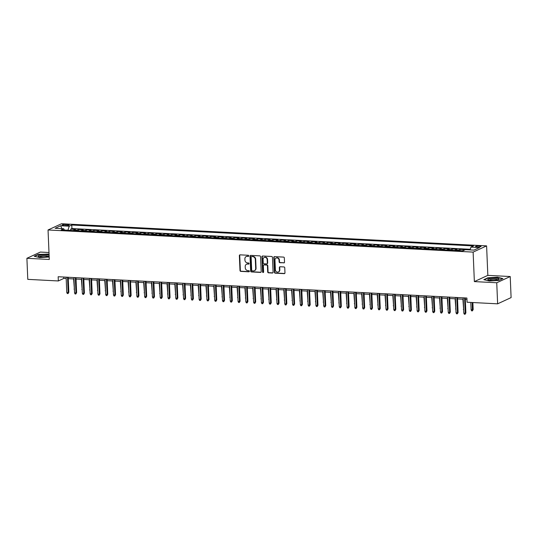 <?xml version="1.0" encoding="UTF-8"?>
<svg xmlns="http://www.w3.org/2000/svg" width="538" height="538" viewBox="0 0 538 538"><rect width="100%" height="100%" fill="white"/><g stroke="black" fill="none" stroke-linecap="round" stroke-linejoin="round"><path stroke-width="0.81" d="M248.778 255.873A0.592 0.525 -114.8 0 0 248.22 255.268L240.103 254.844A0.847 0.746 -114.8 0 0 239.37 255.631L239.995 270.513A0.847 0.746 -114.8 0 0 240.795 271.381L248.912 271.804A0.592 0.525 -114.8 0 0 248.865 270.648L247.816 270.594A2.703 2.387 -114.8 0 1 245.254 267.816L245.207 266.579A2.703 2.387 -114.8 0 1 247.541 264.057L248.59 264.111A0.592 0.525 -114.8 0 0 248.543 262.954L247.493 262.9A2.703 2.387 -114.8 0 1 244.938 260.13L244.884 258.886A2.703 2.387 -114.8 0 1 247.218 256.37L248.267 256.424A0.592 0.525 -114.8 0 0 248.778 255.873M479.459 245.974A2.751 0.545 -2.4 0 0 475.545 246.626A2.751 0.545 -2.4 0 0 477.132 247.05A2.751 0.545 -2.4 0 0 481.046 246.397A2.751 0.545 -2.4 0 0 479.459 245.974M283.788 262.934A0.847 0.746 -114.8 0 0 284.515 262.147L284.34 257.971A0.847 0.746 -114.8 0 0 283.546 257.103L274.528 256.633A0.847 0.746 -114.8 0 0 273.795 257.42L274.42 272.309A0.847 0.746 -114.8 0 0 275.221 273.176L284.239 273.647A0.847 0.746 -114.8 0 0 284.965 272.86L284.757 267.81A0.847 0.746 -114.8 0 0 283.956 266.949L280.096 266.747A0.847 0.746 -114.8 0 0 279.37 267.534L279.471 270.036A2.26 1.997 -114.8 0 1 275.382 269.82L274.972 260.022A2.26 1.997 -114.8 0 1 279.061 260.231L279.128 261.865A0.847 0.746 -114.8 0 0 279.928 262.732L284.151 262.766A0.847 0.746 -114.8 0 0 284.279 262.759M474.361 281.596L496.742 282.759L497.63 303.829L511.1 297.595L510.219 276.532L487.831 275.369L486.601 245.879L473.124 252.107L474.361 281.596L487.831 275.369M48.992 252.517L40.37 252.066L26.9 258.301L49.281 259.464L48.043 229.975L473.124 252.107M26.9 258.301L27.781 279.363L58.339 280.957L63.8 278.428L66.187 278.556M497.63 303.829L467.071 302.235L466.89 298.025L58.165 276.74L58.339 280.957M260.574 256.734A0.847 0.746 -114.8 0 0 259.78 255.866L250.762 255.395A0.847 0.746 -114.8 0 0 250.029 256.182L250.654 271.071A0.847 0.746 -114.8 0 0 251.454 271.939L260.473 272.41A0.847 0.746 -114.8 0 0 261.199 271.623L260.574 256.734M262.645 256.014L271.663 256.485A0.847 0.746 -114.8 0 1 272.457 257.352L273.082 272.241A0.847 0.746 -114.8 0 1 272.356 273.028L268.496 272.827A0.847 0.746 -114.8 0 1 267.695 271.959L267.44 265.92A0.847 0.746 -114.8 0 0 266.646 265.052L264.084 264.918A0.847 0.746 -114.8 0 0 263.358 265.711L263.62 271.993A0.592 0.525 -114.8 0 1 262.551 271.939L261.912 256.801A0.847 0.746 -114.8 0 1 262.645 256.014M470.239 249.289L71.924 228.549L71.776 225.012L473.501 245.927L470.952 247.103L470.037 249.901L467.757 249.787M464.086 250.278L463.312 250.237L464.644 249.625L459.97 249.376L460.03 250.695M458.04 250.594A3.443 1.453 -87 0 1 458.645 249.995L455.531 249.834L456.856 249.215L452.189 248.973L452.243 250.291M450.259 250.183A3.443 1.453 -87 0 1 450.857 249.592L447.744 249.424L449.075 248.812L444.401 248.569L444.455 249.881M442.471 249.78A3.443 1.453 -87 0 1 443.07 249.181L439.956 249.02L441.288 248.408L436.614 248.166L436.674 249.477M434.684 249.376A3.443 1.453 -87 0 1 435.289 248.778L432.175 248.617L433.5 248.005L428.833 247.756L428.887 249.074M426.903 248.966A3.443 1.453 -87 0 1 427.502 248.374L424.388 248.213L425.719 247.594L421.046 247.352L421.099 248.67M419.115 248.563A3.443 1.453 -87 0 1 419.714 247.964L416.6 247.803L417.932 247.191L413.258 246.949L413.319 248.26M411.328 248.159A3.443 1.453 -87 0 1 411.933 247.561L408.819 247.399L410.144 246.787L405.477 246.545L405.531 247.857M403.547 247.756A3.443 1.453 -87 0 1 404.146 247.157L401.032 246.996L402.363 246.377L397.69 246.135L397.743 247.453M395.76 247.346A3.443 1.453 -87 0 1 396.358 246.754L393.244 246.592L394.576 245.974L389.902 245.731L389.963 247.043M387.972 246.942A3.443 1.453 -87 0 1 388.577 246.343L385.464 246.182L386.788 245.57L382.121 245.328L382.175 246.639M380.191 246.538A3.443 1.453 -87 0 1 380.79 245.94L377.676 245.779L379.008 245.167L374.334 244.918L374.387 246.236M372.404 246.135A3.443 1.453 -87 0 1 373.002 245.536L369.888 245.375L371.22 244.756L366.546 244.514L366.607 245.832M364.616 245.725A3.443 1.453 -87 0 1 365.221 245.133L362.108 244.965L363.432 244.353L358.765 244.111L358.819 245.422M356.835 245.321A3.443 1.453 -87 0 1 357.434 244.723L354.32 244.561L355.652 243.949L350.978 243.707L351.032 245.019M349.048 244.918A3.443 1.453 -87 0 1 349.646 244.319L346.533 244.158L347.864 243.539L343.19 243.297L343.251 244.615M341.26 244.508A3.443 1.453 -87 0 1 341.865 243.916L338.752 243.754L340.077 243.136L335.409 242.894L335.463 244.205M333.479 244.104A3.443 1.453 -87 0 1 334.078 243.506L330.964 243.344L332.296 242.732L327.622 242.49L327.676 243.801M325.692 243.701A3.443 1.453 -87 0 1 326.29 243.102L323.177 242.941L324.508 242.329L319.834 242.08L319.895 243.398M317.904 243.297A3.443 1.453 -87 0 1 318.509 242.699L315.396 242.537L316.721 241.918L312.053 241.676L312.107 242.994M310.123 242.887A3.443 1.453 -87 0 1 310.722 242.295L307.608 242.127L308.94 241.515L304.266 241.273L304.32 242.584M302.336 242.483A3.443 1.453 -87 0 1 302.934 241.885L299.821 241.723L301.152 241.111L296.478 240.869L296.539 242.181M294.548 242.08A3.443 1.453 -87 0 1 295.154 241.481L292.04 241.32L293.365 240.708L288.698 240.459L288.751 241.777M286.767 241.67A3.443 1.453 -87 0 1 287.366 241.078L284.252 240.916L285.584 240.298L280.91 240.056L280.964 241.374M278.98 241.266A3.443 1.453 -87 0 1 279.578 240.674L276.465 240.506L277.796 239.894L273.122 239.652L273.183 240.963M271.192 240.863A3.443 1.453 -87 0 1 271.798 240.264L268.684 240.103L270.009 239.491L265.342 239.249L265.395 240.56M263.412 240.459A3.443 1.453 -87 0 1 264.01 239.861L260.896 239.699L262.228 239.08L257.554 238.838L257.608 240.156M255.624 240.049A3.443 1.453 -87 0 1 256.222 239.457L253.109 239.296L254.44 238.677L249.766 238.435L249.827 239.746M247.836 239.645A3.443 1.453 -87 0 1 248.442 239.047L245.328 238.885L246.653 238.273L241.986 238.031L242.039 239.343M240.056 239.242A3.443 1.453 -87 0 1 240.654 238.643L237.54 238.482L238.872 237.87L234.198 237.621L234.252 238.939M232.268 238.838A3.443 1.453 -87 0 1 232.867 238.24L229.753 238.078L231.084 237.46L226.411 237.218L226.471 238.536M224.481 238.428A3.443 1.453 -87 0 1 225.086 237.836L221.972 237.668L223.297 237.056L218.63 236.814L218.684 238.126M216.7 238.025A3.443 1.453 -87 0 1 217.298 237.426L214.185 237.265L215.516 236.653L210.842 236.411L210.896 237.722M208.912 237.621A3.443 1.453 -87 0 1 209.511 237.023L206.397 236.861L207.729 236.249L203.055 236L203.115 237.319M201.125 237.211A3.443 1.453 -87 0 1 201.73 236.619L198.616 236.458L199.941 235.839L195.274 235.597L195.328 236.915M193.344 236.807A3.443 1.453 -87 0 1 193.942 236.209L190.829 236.047L192.16 235.436L187.486 235.193L187.54 236.505M185.556 236.404A3.443 1.453 -87 0 1 186.155 235.805L183.041 235.644L184.373 235.032L179.699 234.79L179.753 236.101M177.769 236A3.443 1.453 -87 0 1 178.374 235.402L175.26 235.24L176.585 234.622L171.918 234.38L171.972 235.698M169.988 235.59A3.443 1.453 -87 0 1 170.586 234.998L167.473 234.837L168.804 234.218L164.13 233.976L164.184 235.288M162.2 235.187A3.443 1.453 -87 0 1 162.799 234.588L159.685 234.427L161.017 233.815L156.343 233.573L156.397 234.884M154.413 234.783A3.443 1.453 -87 0 1 155.018 234.185L151.904 234.023L153.229 233.411L148.562 233.162L148.616 234.481M146.632 234.38A3.443 1.453 -87 0 1 147.23 233.781L144.117 233.62L145.448 233.001L140.774 232.759L140.828 234.077M138.844 233.969A3.443 1.453 -87 0 1 139.443 233.378L136.329 233.21L137.661 232.598L132.987 232.355L133.041 233.667M131.057 233.566A3.443 1.453 -87 0 1 131.662 232.967L128.548 232.806L129.873 232.194L125.206 231.952L125.26 233.263M123.276 233.162A3.443 1.453 -87 0 1 123.874 232.564L120.761 232.403L122.092 231.784L117.418 231.542L117.472 232.86M115.488 232.752A3.443 1.453 -87 0 1 116.087 232.16L112.973 231.999L114.305 231.38L109.631 231.138L109.685 232.456M107.701 232.349A3.443 1.453 -87 0 1 108.306 231.75L105.192 231.589L106.517 230.977L101.85 230.735L101.904 232.046M99.92 231.945A3.443 1.453 -87 0 1 100.519 231.347L97.405 231.185L98.736 230.573L94.063 230.331L94.116 231.643M92.132 231.542A3.443 1.453 -87 0 1 92.731 230.943L89.617 230.782L90.949 230.163L86.275 229.921L86.329 231.239M84.345 231.132A3.443 1.453 -87 0 1 84.95 230.54L81.837 230.378L83.161 229.76L78.494 229.518L77.163 230.129A3.443 1.453 93 0 0 76.564 230.728M78.548 230.829L78.494 229.518M63.686 225.503L65.401 225.597A2.67 0.525 -2.4 0 0 69.194 224.958A2.67 0.525 -2.4 0 0 67.66 224.548L65.945 224.46A2.67 0.525 -2.4 0 0 62.152 225.092A2.67 0.525 -2.4 0 0 63.686 225.503M486.601 245.879L61.52 223.747L48.043 229.975M71.776 225.012L69.227 226.189L67.916 230.277M470.952 247.103L479.513 247.547L473.978 250.109L465.417 249.666L462.868 250.843L61.144 229.928L63.692 228.744L55.132 228.3L60.666 225.745L69.227 226.189M71.924 228.549L70.707 229.114L75.381 229.356L74.049 229.968A3.443 1.453 93 0 0 73.45 230.567M84.95 230.54L86.275 229.921M92.731 230.943L94.063 230.331M100.519 231.347L101.85 230.735M108.306 231.75L109.631 231.138M116.087 232.16L117.418 231.542M123.874 232.564L125.206 231.952M131.662 232.967L132.987 232.355M139.443 233.378L140.774 232.759M147.23 233.781L148.562 233.162M155.018 234.185L156.343 233.573M162.799 234.588L164.13 233.976M170.586 234.998L171.918 234.38M178.374 235.402L179.699 234.79M186.155 235.805L187.486 235.193M193.942 236.209L195.274 235.597M201.73 236.619L203.055 236M209.511 237.023L210.842 236.411M217.298 237.426L218.63 236.814M225.086 237.836L226.411 237.218M232.867 238.24L234.198 237.621M240.654 238.643L241.986 238.031M248.442 239.047L249.766 238.435M256.222 239.457L257.554 238.838M264.01 239.861L265.342 239.249M271.798 240.264L273.122 239.652M279.578 240.674L280.91 240.056M287.366 241.078L288.698 240.459M295.154 241.481L296.478 240.869M302.934 241.885L304.266 241.273M310.722 242.295L312.053 241.676M318.509 242.699L319.834 242.08M326.29 243.102L327.622 242.49M334.078 243.506L335.409 242.894M341.865 243.916L343.19 243.297M349.646 244.319L350.978 243.707M357.434 244.723L358.765 244.111M365.221 245.133L366.546 244.514M373.002 245.536L374.334 244.918M380.79 245.94L382.121 245.328M388.577 246.343L389.902 245.731M396.358 246.754L397.69 246.135M404.146 247.157L405.477 246.545M411.933 247.561L413.258 246.949M419.714 247.964L421.046 247.352M427.502 248.374L428.833 247.756M435.289 248.778L436.614 248.166M443.07 249.181L444.401 248.569M450.857 249.592L452.189 248.973M458.645 249.995L459.97 249.376M67.916 230.23L64.466 230.049M496.742 282.759L510.219 276.532M68.259 278.664L73.975 278.96M76.046 279.067L81.756 279.363M83.827 279.471L89.543 279.773M91.615 279.881L97.331 280.177M99.402 280.285L105.112 280.58M107.183 280.688L112.899 280.984M114.971 281.092L120.687 281.394M122.758 281.502L128.468 281.798M130.539 281.905L136.255 282.201M138.327 282.309L144.043 282.605M146.114 282.712L151.824 283.015M153.895 283.123L159.611 283.418M161.682 283.526L167.399 283.822M169.47 283.929L175.18 284.232M177.251 284.34L182.967 284.636M185.038 284.743L190.755 285.039M192.826 285.147L198.535 285.443M200.607 285.55L206.323 285.853M208.394 285.96L214.111 286.256M216.182 286.364L221.891 286.66M223.963 286.767L229.679 287.063M231.75 287.171L237.466 287.474M239.538 287.581L245.247 287.877M247.319 287.985L253.035 288.281M255.106 288.388L260.822 288.691M262.894 288.798L268.603 289.094M270.675 289.202L276.391 289.498M278.462 289.605L284.178 289.901M286.25 290.009L291.959 290.312M294.03 290.419L299.747 290.715M301.818 290.823L307.534 291.119M309.606 291.226L315.315 291.522M317.386 291.636L323.103 291.932M325.174 292.04L330.89 292.336M332.961 292.443L338.671 292.739M340.742 292.847L346.459 293.149M348.53 293.257L354.246 293.553M356.317 293.661L362.027 293.956M364.098 294.064L369.814 294.36M371.886 294.468L377.602 294.77M379.673 294.878L385.383 295.174M387.454 295.281L393.17 295.577M395.242 295.685L400.958 295.987M403.029 296.095L408.739 296.391M410.81 296.499L416.526 296.794M418.598 296.902L424.314 297.198M426.385 297.306L432.095 297.608M434.166 297.716L439.882 298.012M441.954 298.119L447.67 298.415M449.741 298.523L455.451 298.819M457.522 298.926L463.238 299.229M465.309 299.336L466.95 299.417M63.746 277.036L63.8 278.428M70.76 230.425L70.707 229.114M64.493 230.103L63.692 228.744M81.837 230.378A3.443 1.453 93 0 0 81.231 230.97M89.617 230.782A3.443 1.453 93 0 0 89.019 231.374M97.405 231.185A3.443 1.453 93 0 0 96.806 231.784M105.192 231.589A3.443 1.453 93 0 0 104.587 232.187M112.973 231.999A3.443 1.453 93 0 0 112.375 232.591M120.761 232.403A3.443 1.453 93 0 0 120.162 233.001M128.548 232.806A3.443 1.453 93 0 0 127.943 233.405M136.329 233.21A3.443 1.453 93 0 0 135.731 233.808M144.117 233.62A3.443 1.453 93 0 0 143.518 234.212M151.904 234.023A3.443 1.453 93 0 0 151.299 234.622M159.685 234.427A3.443 1.453 93 0 0 159.087 235.025M167.473 234.837A3.443 1.453 93 0 0 166.874 235.429M175.26 235.24A3.443 1.453 93 0 0 174.655 235.839M183.041 235.644A3.443 1.453 93 0 0 182.443 236.243M190.829 236.047A3.443 1.453 93 0 0 190.23 236.646M198.616 236.458A3.443 1.453 93 0 0 198.011 237.05M206.397 236.861A3.443 1.453 93 0 0 205.798 237.46M214.185 237.265A3.443 1.453 93 0 0 213.586 237.863M221.972 237.668A3.443 1.453 93 0 0 221.367 238.267M229.753 238.078A3.443 1.453 93 0 0 229.154 238.67M237.54 238.482A3.443 1.453 93 0 0 236.942 239.08M245.328 238.885A3.443 1.453 93 0 0 244.723 239.484M253.109 239.296A3.443 1.453 93 0 0 252.51 239.887M260.896 239.699A3.443 1.453 93 0 0 260.298 240.298M268.684 240.103A3.443 1.453 93 0 0 268.079 240.701M276.465 240.506A3.443 1.453 93 0 0 275.866 241.105M284.252 240.916A3.443 1.453 93 0 0 283.654 241.508M292.04 241.32A3.443 1.453 93 0 0 291.435 241.918M299.821 241.723A3.443 1.453 93 0 0 299.222 242.322M307.608 242.127A3.443 1.453 93 0 0 307.01 242.725M315.396 242.537A3.443 1.453 93 0 0 314.791 243.129M323.177 242.941A3.443 1.453 93 0 0 322.578 243.539M330.964 243.344A3.443 1.453 93 0 0 330.366 243.943M338.752 243.754A3.443 1.453 93 0 0 338.146 244.346M346.533 244.158A3.443 1.453 93 0 0 345.934 244.756M354.32 244.561A3.443 1.453 93 0 0 353.722 245.16M362.108 244.965A3.443 1.453 93 0 0 361.502 245.563M369.888 245.375A3.443 1.453 93 0 0 369.29 245.967M377.676 245.779A3.443 1.453 93 0 0 377.077 246.377M385.464 246.182A3.443 1.453 93 0 0 384.858 246.781M393.244 246.592A3.443 1.453 93 0 0 392.646 247.184M401.032 246.996A3.443 1.453 93 0 0 400.433 247.594M408.819 247.399A3.443 1.453 93 0 0 408.214 247.998M416.6 247.803A3.443 1.453 93 0 0 416.002 248.401M424.388 248.213A3.443 1.453 93 0 0 423.789 248.805M432.175 248.617A3.443 1.453 93 0 0 431.57 249.215M439.956 249.02A3.443 1.453 93 0 0 439.358 249.619M447.744 249.424A3.443 1.453 93 0 0 447.145 250.022M455.531 249.834A3.443 1.453 93 0 0 454.926 250.426M463.312 250.237A3.443 1.453 93 0 0 462.714 250.836M61.91 228.657L60.666 225.745M49.059 254.138L38.272 254.38L34.217 256.256L39.698 257.588L49.18 257.043M502.902 278.576L497.415 277.245L487.879 277.79L483.817 279.666L489.304 280.997L498.84 280.453L502.902 278.576M248.657 256.256A0.592 0.525 -114.8 0 1 248.63 256.256L247.581 256.202A2.703 2.387 -114.8 0 0 246.559 256.391L246.196 256.559M246.518 264.252L246.881 264.084A2.703 2.387 -114.8 0 1 247.904 263.889L248.953 263.943A0.592 0.525 -114.8 0 0 248.98 263.95M239.975 254.844A0.847 0.746 -114.8 0 0 239.733 255.463L240.358 270.345A0.847 0.746 -114.8 0 0 241.159 271.213L249.276 271.636A0.592 0.525 -114.8 0 0 249.302 271.636M250.634 255.402A0.847 0.746 -114.8 0 0 250.392 256.014L251.017 270.903A0.847 0.746 -114.8 0 0 251.818 271.771L260.836 272.241A0.847 0.746 -114.8 0 0 260.957 272.235M251.649 256.599A0.592 0.525 -114.8 0 0 251.138 257.151L251.683 270.217A0.592 0.525 -114.8 0 0 252.248 270.822L253.351 270.883A2.703 2.387 -114.8 0 0 255.691 268.361L255.315 259.43A2.703 2.387 -114.8 0 0 252.759 256.66L252.013 256.431A0.592 0.525 -114.8 0 0 251.791 256.471L251.428 256.639M254.38 270.688L254.743 270.52A2.703 2.387 -114.8 0 0 256.054 268.193L255.691 268.361M252.013 256.431L253.122 256.485A2.703 2.387 -114.8 0 1 255.678 259.262L256.054 268.193M263.761 264.978L264.131 264.81A0.847 0.746 -114.8 0 1 264.447 264.75L267.009 264.884A0.847 0.746 -114.8 0 1 267.81 265.752L268.059 271.791A0.847 0.746 -114.8 0 0 268.859 272.658L272.719 272.86A0.847 0.746 -114.8 0 0 272.84 272.853M262.517 256.021A0.847 0.746 -114.8 0 0 262.275 256.633L262.914 271.771A0.592 0.525 -114.8 0 0 263.492 272.376M267.178 259.659A2.26 1.997 -114.8 0 0 263.089 259.444L263.237 262.894A0.847 0.746 -114.8 0 0 264.037 263.761L266.592 263.896A0.847 0.746 -114.8 0 0 267.325 263.109L267.178 259.659L267.547 259.491A2.26 1.997 -114.8 0 0 264.555 257.332L264.185 257.5M266.915 263.835L267.278 263.667A0.847 0.746 -114.8 0 0 267.689 262.941L267.325 263.109M267.547 259.491L267.689 262.941M276.068 258.079L276.431 257.91A2.26 1.997 -114.8 0 1 279.424 260.062L279.491 261.697A0.847 0.746 -114.8 0 0 280.291 262.564L284.151 262.766M278.375 271.979L278.738 271.811A2.26 1.997 -114.8 0 0 279.834 269.868L279.471 270.036M279.975 266.747A0.847 0.746 -114.8 0 0 279.733 267.366L279.834 269.868M274.4 256.639A0.847 0.746 -114.8 0 0 274.158 257.251L274.784 272.141A0.847 0.746 -114.8 0 0 275.584 273.008L284.602 273.479A0.847 0.746 -114.8 0 0 284.723 273.472M74.432 289.915L73.625 278.94M74.056 289.128L74.399 289.148M67.532 277.231L68.171 292.571L68.83 292.269L68.057 293.58L68.171 292.571L66.773 292.497L66.127 277.157M68.83 292.269L68.198 277.265M68.057 293.58L67.277 293.54L66.773 292.497M49.113 255.342A5.588 1.103 -2.4 0 0 46.133 254.783A5.588 1.103 -2.4 0 0 39.96 255.227A5.588 1.103 -2.4 0 0 38.541 256.485A5.588 1.103 -2.4 0 0 41.399 256.976A5.588 1.103 -2.4 0 0 49.019 256.041A5.588 1.103 -2.4 0 0 49.133 255.967M48.017 256.424A4.23 0.834 -2.4 0 0 45.589 255.819A4.23 0.834 -2.4 0 0 39.57 256.781M34.627 256.357L38.454 254.595L47.694 254.064L49.072 254.393M490.165 278.516A5.588 1.103 -2.4 0 0 488.148 279.894A5.588 1.103 -2.4 0 0 496.567 280.063A5.588 1.103 -2.4 0 0 498.618 279.451A5.588 1.103 -2.4 0 0 496.769 278.274A5.588 1.103 -2.4 0 0 490.165 278.516M497.616 279.834A4.23 0.834 -2.4 0 0 495.229 279.229A4.23 0.834 -2.4 0 0 490.979 279.471A4.23 0.834 -2.4 0 0 489.176 280.19M484.234 279.767L488.053 277.998L497.3 277.474L502.539 278.745M82.22 290.318L81.413 279.35M81.843 289.538L82.186 289.552M90.001 290.722L89.2 279.753M89.624 289.942L89.974 289.962M97.788 291.132L96.981 280.157M97.412 290.345L97.755 290.365M105.576 291.535L104.769 280.56M105.199 290.749L105.542 290.769M75.313 277.635L75.959 292.975L76.611 292.672L75.838 293.99L75.959 292.975L74.56 292.901L73.914 277.561M76.611 292.672L75.986 277.669M75.838 293.99L75.058 293.95L74.56 292.901M83.101 278.038L83.746 293.385L84.399 293.075L83.625 294.394L83.746 293.385L82.341 293.311L81.702 277.971M84.399 293.075L83.773 278.079M83.625 294.394L82.845 294.353L82.341 293.311M90.888 278.449L91.527 293.788L92.186 293.486L91.413 294.797L91.527 293.788L90.128 293.714L89.483 278.375M92.186 293.486L91.554 278.482M91.413 294.797L90.633 294.757L90.128 293.714M98.669 278.852L99.315 294.192L99.967 293.889L99.194 295.207L99.315 294.192L97.916 294.118L97.27 278.778M99.967 293.889L99.342 278.886M99.194 295.207L98.414 295.167L97.916 294.118M113.357 291.939L112.556 280.971M112.98 291.159L113.33 291.172M106.457 279.256L107.102 294.595L107.755 294.293L106.981 295.611L107.102 294.595L105.697 294.528L105.058 279.182M107.755 294.293L107.129 279.289M106.981 295.611L106.201 295.57L105.697 294.528M121.144 292.342L120.337 281.374M120.768 291.562L121.111 291.583M114.244 279.659L114.883 295.006L115.542 294.703L114.769 296.014L114.883 295.006L113.484 294.932L112.839 279.592M115.542 294.703L114.91 279.699M114.769 296.014L113.989 295.974L113.484 294.932M128.932 292.753L128.125 281.777M128.555 291.966L128.898 291.986M122.025 280.069L122.671 295.409L123.323 295.106L122.55 296.418L122.671 295.409L121.272 295.335L120.626 279.995M123.323 295.106L122.698 280.103M122.55 296.418L121.77 296.377L121.272 295.335M136.713 293.156L135.912 282.181M136.336 292.376L136.686 292.39M129.813 280.473L130.458 295.813L131.111 295.51L130.337 296.828L130.458 295.813L129.053 295.739L128.414 280.399M131.111 295.51L130.485 280.506M130.337 296.828L129.557 296.788L129.053 295.739M144.5 293.56L143.693 282.591M144.123 292.78L144.466 292.8M152.288 293.97L151.481 282.995M151.911 293.183L152.254 293.203M160.068 294.373L159.268 283.398M159.692 293.587L160.042 293.607M167.856 294.777L167.049 283.808M167.479 293.997L167.822 294.01M175.644 295.18L174.837 284.212M175.267 294.4L175.61 294.421M183.424 295.591L182.624 284.615M183.048 294.804L183.397 294.824M191.212 295.994L190.405 285.019M190.835 295.214L191.178 295.228M198.999 296.398L198.192 285.429M198.623 295.618L198.966 295.631M206.78 296.801L205.98 285.833M206.404 296.021L206.753 296.041M214.568 297.211L213.761 286.236M214.191 296.425L214.534 296.445M222.355 297.615L221.548 286.646M221.979 296.835L222.322 296.848M230.136 298.018L229.336 287.05M229.76 297.238L230.109 297.258M137.6 280.876L138.239 296.216L138.898 295.913L138.125 297.232L138.239 296.216L136.84 296.149L136.195 280.802M138.898 295.913L138.266 280.91M138.125 297.232L137.345 297.191L136.84 296.149M145.381 281.287L146.027 296.626L146.679 296.324L145.906 297.635L146.027 296.626L144.628 296.552L143.982 281.213M146.679 296.324L146.054 281.32M145.906 297.635L145.126 297.595L144.628 296.552M153.169 281.69L153.814 297.03L154.467 296.727L153.693 298.039L153.814 297.03L152.409 296.956L151.77 281.616M154.467 296.727L153.841 281.724M153.693 298.039L152.913 297.998L152.409 296.956M160.956 282.094L161.595 297.433L162.254 297.131L161.481 298.449L161.595 297.433L160.196 297.359L159.551 282.02M162.254 297.131L161.622 282.127M161.481 298.449L160.701 298.408L160.196 297.359M168.737 282.497L169.383 297.844L170.035 297.534L169.262 298.852L169.383 297.844L167.984 297.77L167.338 282.43M170.035 297.534L169.409 282.537M169.262 298.852L168.481 298.812L167.984 297.77M176.525 282.907L177.17 298.247L177.822 297.944L177.049 299.256L177.17 298.247L175.765 298.173L175.126 282.833M177.822 297.944L177.197 282.941M177.049 299.256L176.269 299.215L175.765 298.173M184.312 283.311L184.951 298.651L185.61 298.348L184.837 299.666L184.951 298.651L183.552 298.577L182.907 283.237M185.61 298.348L184.978 283.344M184.837 299.666L184.057 299.626L183.552 298.577M192.093 283.714L192.739 299.054L193.391 298.751L192.617 300.07L192.739 299.054L191.34 298.987L190.694 283.64M193.391 298.751L192.765 283.748M192.617 300.07L191.837 300.029L191.34 298.987M199.88 284.125L200.526 299.464L201.178 299.162L200.405 300.473L200.526 299.464L199.121 299.39L198.482 284.051M201.178 299.162L200.553 284.158M200.405 300.473L199.625 300.433L199.121 299.39M207.668 284.528L208.307 299.868L208.966 299.565L208.193 300.876L208.307 299.868L206.908 299.794L206.262 284.454M208.966 299.565L208.334 284.562M208.193 300.876L207.412 300.836L206.908 299.794M215.449 284.932L216.094 300.271L216.747 299.969L215.973 301.287L216.094 300.271L214.696 300.197L214.05 284.858M216.747 299.969L216.121 284.965M215.973 301.287L215.193 301.246L214.696 300.197M223.236 285.335L223.882 300.675L224.534 300.372L223.761 301.69L223.882 300.675L222.476 300.608L221.838 285.261M224.534 300.372L223.909 285.375M223.761 301.69L222.981 301.65L222.476 300.608M237.924 298.429L237.117 287.453M237.547 297.642L237.89 297.662M245.711 298.832L244.904 287.857M245.335 298.045L245.678 298.065M253.492 299.236L252.692 288.267M253.116 298.456L253.465 298.469M261.28 299.639L260.473 288.671M260.903 298.859L261.246 298.879M231.024 285.745L231.663 301.085L232.322 300.782L231.548 302.094L231.663 301.085L230.264 301.011L229.618 285.671M232.322 300.782L231.69 285.779M231.548 302.094L230.768 302.053L230.264 301.011M238.805 286.149L239.45 301.488L240.103 301.186L239.329 302.497L239.45 301.488L238.052 301.414L237.406 286.075M240.103 301.186L239.477 286.182M239.329 302.497L238.549 302.457L238.052 301.414M246.592 286.552L247.238 301.892L247.89 301.589L247.117 302.907L247.238 301.892L245.832 301.818L245.194 286.478M247.89 301.589L247.265 286.586M247.117 302.907L246.337 302.867L245.832 301.818M254.38 286.956L255.019 302.302L255.678 302L254.904 303.311L255.019 302.302L253.62 302.228L252.974 286.889M255.678 302L255.046 286.996M254.904 303.311L254.124 303.271L253.62 302.228M269.067 300.049L268.26 289.074M268.691 299.262L269.034 299.283M262.161 287.366L262.806 302.706L263.459 302.403L262.685 303.714L262.806 302.706L261.407 302.632L260.762 287.292M263.459 302.403L262.833 287.4M262.685 303.714L261.905 303.674L261.407 302.632M276.848 300.453L276.048 289.478M276.471 299.673L276.821 299.686M269.948 287.769L270.594 303.109L271.246 302.807L270.473 304.125L270.594 303.109L269.188 303.035L268.549 287.695M271.246 302.807L270.621 287.803M270.473 304.125L269.693 304.084L269.188 303.035M284.636 300.856L283.829 289.888M284.259 300.076L284.602 300.09M277.736 288.173L278.375 303.513L279.034 303.21L278.26 304.528L278.375 303.513L276.976 303.445L276.33 288.099M279.034 303.21L278.402 288.207M278.26 304.528L277.48 304.488L276.976 303.445M292.423 301.26L291.616 290.291M292.047 300.48L292.39 300.5M285.517 288.583L286.162 303.923L286.815 303.62L286.041 304.932L286.162 303.923L284.763 303.849L284.118 288.509M286.815 303.62L286.189 288.617M286.041 304.932L285.261 304.891L284.763 303.849M300.204 301.67L299.404 290.695M299.827 300.883L300.177 300.903M293.304 288.987L293.95 304.326L294.602 304.024L293.829 305.335L293.95 304.326L292.544 304.252L291.905 288.913M294.602 304.024L293.977 289.02M293.829 305.335L293.049 305.295L292.544 304.252M307.992 302.074L307.185 291.105M307.615 301.293L307.958 301.307M301.092 289.39L301.731 304.73L302.39 304.427L301.616 305.745L301.731 304.73L300.332 304.656L299.686 289.316M302.39 304.427L301.757 289.424M301.616 305.745L300.836 305.705L300.332 304.656M315.779 302.477L314.972 291.509M315.402 301.697L315.745 301.717M308.873 289.794L309.518 305.14L310.177 304.831L309.397 306.149L309.518 305.14L308.119 305.066L307.474 289.726M310.177 304.831L309.545 289.834M309.397 306.149L308.617 306.109L308.119 305.066M323.56 302.887L322.76 291.912M323.183 302.1L323.533 302.121M316.66 290.204L317.306 305.544L317.958 305.241L317.185 306.552L317.306 305.544L315.9 305.47L315.261 290.13M317.958 305.241L317.333 290.238M317.185 306.552L316.405 306.512L315.9 305.47M331.347 303.291L330.54 292.316M330.971 302.504L331.314 302.524M324.448 290.607L325.087 305.947L325.746 305.645L324.972 306.963L325.087 305.947L323.688 305.873L323.042 290.533M325.746 305.645L325.113 290.641M324.972 306.963L324.192 306.922L323.688 305.873M339.135 303.694L338.328 292.726M338.758 302.914L339.101 302.928M332.228 291.011L332.874 306.351L333.533 306.048L332.753 307.366L332.874 306.351L331.475 306.277L330.83 290.937M333.533 306.048L332.901 291.045M332.753 307.366L331.973 307.326L331.475 306.277M346.916 304.098L346.116 293.129M346.539 303.318L346.889 303.338M340.016 291.414L340.662 306.761L341.314 306.458L340.541 307.77L340.662 306.761L339.256 306.687L338.617 291.347M341.314 306.458L340.689 291.455M340.541 307.77L339.76 307.729L339.256 306.687M354.703 304.508L353.896 293.533M354.327 303.721L354.67 303.741M347.804 291.825L348.442 307.164L349.101 306.862L348.328 308.173L348.442 307.164L347.044 307.09L346.398 291.751M349.101 306.862L348.469 291.858M348.328 308.173L347.548 308.133L347.044 307.09M362.491 304.911L361.684 293.936M362.114 304.131L362.457 304.145M355.584 292.228L356.23 307.568L356.889 307.265L356.109 308.583L356.23 307.568L354.831 307.494L354.186 292.154M356.889 307.265L356.257 292.262M356.109 308.583L355.329 308.543L354.831 307.494M370.272 305.315L369.471 294.347M369.895 304.535L370.245 304.555M363.372 292.632L364.018 307.971L364.67 307.669L363.896 308.987L364.018 307.971L362.612 307.904L361.973 292.558M364.67 307.669L364.044 292.665M363.896 308.987L363.116 308.946L362.612 307.904M378.059 305.725L377.252 294.75M377.683 304.938L378.026 304.959M371.159 293.042L371.798 308.382L372.457 308.079L371.684 309.39L371.798 308.382L370.4 308.308L369.754 292.968M372.457 308.079L371.825 293.075M371.684 309.39L370.904 309.35L370.4 308.308M385.847 306.129L385.04 295.154M385.47 305.342L385.813 305.362M378.94 293.445L379.586 308.785L380.245 308.482L379.465 309.794L379.586 308.785L378.187 308.711L377.541 293.371M380.245 308.482L379.613 293.479M379.465 309.794L378.685 309.754L378.187 308.711M393.628 306.532L392.827 295.564M393.251 305.752L393.601 305.766M386.728 293.849L387.373 309.189L388.026 308.886L387.252 310.204L387.373 309.189L385.968 309.115L385.329 293.775M388.026 308.886L387.4 293.882M387.252 310.204L386.472 310.164L385.968 309.115M401.415 306.936L400.608 295.967M401.039 306.156L401.382 306.176M394.515 294.252L395.154 309.599L395.813 309.289L395.04 310.608L395.154 309.599L393.755 309.525L393.11 294.185M395.813 309.289L395.181 294.293M395.04 310.608L394.26 310.567L393.755 309.525M409.203 307.346L408.396 296.371M408.826 306.559L409.169 306.579M402.296 294.663L402.942 310.002L403.601 309.7L402.821 311.011L402.942 310.002L401.543 309.928L400.897 294.589M403.601 309.7L402.969 294.696M402.821 311.011L402.041 310.971L401.543 309.928M416.984 307.749L416.183 296.774M416.607 306.969L416.957 306.983M410.084 295.066L410.729 310.406L411.382 310.103L410.608 311.421L410.729 310.406L409.324 310.332L408.685 294.992M411.382 310.103L410.756 295.1M410.608 311.421L409.828 311.381L409.324 310.332M424.771 308.153L423.964 297.184M424.395 307.373L424.738 307.386M417.871 295.47L418.51 310.809L419.169 310.507L418.396 311.825L418.51 310.809L417.111 310.742L416.466 295.396M419.169 310.507L418.537 295.503M418.396 311.825L417.616 311.784L417.111 310.742M432.559 308.556L431.752 297.588M432.182 307.776L432.525 307.797M425.652 295.88L426.298 311.22L426.957 310.917L426.177 312.228L426.298 311.22L424.899 311.146L424.253 295.806M426.957 310.917L426.325 295.913M426.177 312.228L425.397 312.188L424.899 311.146M440.34 308.967L439.539 297.991M439.963 308.18L440.313 308.2M433.44 296.283L434.085 311.623L434.738 311.32L433.964 312.632L434.085 311.623L432.68 311.549L432.041 296.209M434.738 311.32L434.112 296.317M433.964 312.632L433.184 312.591L432.68 311.549M448.127 309.37L447.32 298.402M447.75 308.59L448.093 308.604M441.227 296.687L441.866 312.027L442.525 311.724L441.752 313.042L441.866 312.027L440.467 311.953L439.822 296.613M442.525 311.724L441.893 296.72M441.752 313.042L440.972 313.002L440.467 311.953M455.915 309.774L455.108 298.805M455.538 308.994L455.881 309.014M449.008 297.09L449.654 312.43L450.313 312.127L449.533 313.446L449.654 312.43L448.255 312.363L447.609 297.016M450.313 312.127L449.681 297.131M449.533 313.446L448.753 313.405L448.255 312.363M463.695 310.184L462.895 299.209M463.319 309.397L463.669 309.417M456.796 297.501L457.441 312.84L458.094 312.538L457.32 313.849L457.441 312.84L456.036 312.766L455.397 297.427M458.094 312.538L457.468 297.534M457.32 313.849L456.54 313.809L456.036 312.766M473.164 309.572L472.391 310.89L471.611 310.85L471.106 309.801L473.164 309.572L472.868 302.538M472.391 310.89L472.196 302.504M471.106 309.801L470.797 302.43M464.583 297.904L465.222 313.244L465.881 312.941L465.108 314.253L465.222 313.244L463.823 313.17L463.178 297.83M465.881 312.941L465.249 297.938M465.108 314.253L464.328 314.212L463.823 313.17M77.163 230.129L74.049 229.968M65.992 225.61L65.945 224.46M67.701 225.496L67.66 224.548M247.581 256.202L247.218 256.37M248.953 263.943L248.59 264.111M247.904 263.889L247.541 264.057M249.276 271.636L248.912 271.804M241.159 271.213L240.795 271.381M240.358 270.345L239.995 270.513M239.733 255.463L239.37 255.631M248.63 256.256L248.267 256.424M260.836 272.241L260.473 272.41M251.818 271.771L251.454 271.939M251.017 270.903L250.654 271.071M250.392 256.014L250.029 256.182M255.678 259.262L255.315 259.43M253.122 256.485L252.759 256.66M272.719 272.86L272.356 273.028M268.859 272.658L268.496 272.827M268.059 271.791L267.695 271.959M267.81 265.752L267.44 265.92M267.009 264.884L266.646 265.052M264.447 264.75L264.084 264.918M262.914 271.771L262.551 271.939M262.275 256.633L261.912 256.801M280.291 262.564L279.928 262.732M279.491 261.697L279.128 261.865M279.424 260.062L279.061 260.231M279.733 267.366L279.37 267.534M284.602 273.479L284.239 273.647M275.584 273.008L275.221 273.176M274.784 272.141L274.42 272.309M274.158 257.251L273.795 257.42"/></g></svg>
